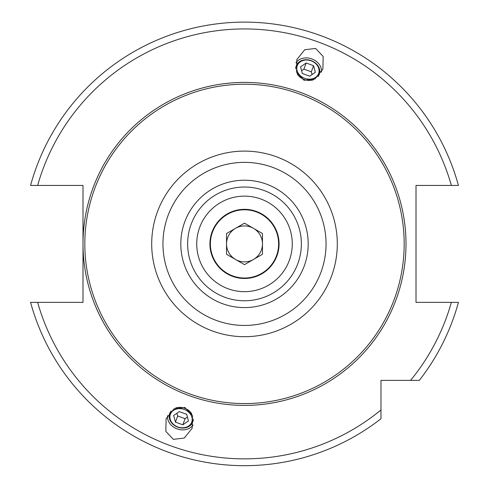 <?xml version="1.0" encoding="UTF-8"?>
<svg xmlns="http://www.w3.org/2000/svg" width="489" height="489" viewBox="0 0 489 489"><rect width="100%" height="100%" fill="white"/><g stroke="black" fill="none" stroke-linecap="round" stroke-linejoin="round"><path stroke-width="0.73" d="M30.569 302.361A221.774 221.774 0 0 0 380.98 418.712L380.98 409.971L380.98 418.712A221.774 221.774 0 0 1 30.569 302.361L83.002 302.361L83.002 185.441L30.569 185.441A221.774 221.774 0 0 1 458.431 185.441L416.005 185.441L416.005 302.361L458.431 302.361A221.774 221.774 0 0 1 419.311 380.381A221.774 221.774 0 0 0 458.431 302.361M419.311 380.381L380.98 380.381L380.98 409.971A214.952 214.952 0 0 1 37.647 302.361M315.643 48.442L304.726 49.744L296.811 59.609L296.536 72.256L304.054 80.275L314.971 78.967L322.887 69.102L323.168 56.455L315.643 48.442M173.357 439.366L165.832 431.347L166.113 418.7L174.029 408.835L184.946 407.533L192.464 415.546L192.189 428.193L184.274 438.058L173.357 439.366M244.5 84.224A159.677 159.677 0 0 1 404.177 243.901A159.677 159.677 0 0 1 244.5 403.578A159.677 159.677 0 0 1 84.823 243.901A159.677 159.677 0 0 1 244.5 84.224M244.5 300.766A56.865 56.865 0 0 0 301.365 243.901A56.865 56.865 0 0 0 244.5 187.036A56.865 56.865 0 0 0 187.635 243.901A56.865 56.865 0 0 0 244.5 300.766A56.865 56.865 0 0 1 187.635 243.901A56.865 56.865 0 0 1 244.5 187.036M244.5 196.132A47.769 47.769 0 0 0 196.731 243.901A47.769 47.769 0 0 0 244.5 291.67A47.769 47.769 0 0 0 292.269 243.901A47.769 47.769 0 0 0 244.5 196.132M262.086 199.488L260.723 198.974M258.271 198.161L257.226 197.862L258.278 198.167M255.716 197.47L255.392 197.391L255.716 197.47M260.839 199.017L261.572 199.292M262.471 199.646L262.098 199.494M263.351 200.013L264.347 200.453L263.345 200.013M264.445 200.496L265.289 200.893L264.445 200.496M228.192 288.797L228.938 289.066M226.902 288.308L225.735 287.825L226.902 288.308M229.439 289.231L230.643 289.616L229.439 289.231M233.284 290.332L233.608 290.411L233.284 290.332M244.5 209.329A34.572 34.572 0 0 0 209.928 243.901A34.572 34.572 0 0 0 244.5 278.473A34.572 34.572 0 0 0 279.072 243.901A34.572 34.572 0 0 0 244.5 209.329M244.5 209.781A34.12 34.12 0 0 1 278.62 243.901A34.12 34.12 0 0 1 244.5 278.021A34.12 34.12 0 0 1 210.38 243.901A34.12 34.12 0 0 1 244.5 209.781M244.5 261.872A17.971 17.971 0 0 1 235.515 228.339A17.971 17.971 0 0 1 262.471 243.901A17.971 17.971 0 0 1 244.5 261.872M244.5 223.155L226.529 233.528L226.529 254.274L244.5 264.653L262.471 254.274L262.471 233.528L244.5 223.155M321.493 72.14A13.875 11.363 -160 0 0 311.829 58.912A13.875 11.363 20 0 0 295.924 62.836M297.226 73.906A12.286 10.067 20 0 0 304.323 79.548A12.286 10.067 20 0 0 313.382 79.786M317.905 76.749A12.286 10.067 20 0 0 311.206 60.63A12.286 10.067 20 0 0 295.717 68.674M311.132 60.838A11.375 9.315 -160 0 1 318.632 73.484A11.375 9.315 -160 0 1 304.757 78.35A11.375 9.315 20 0 1 297.257 65.703A11.375 9.315 20 0 1 311.132 60.838M302.33 73.497L309.733 76.192L315.35 72.286L313.559 65.685L306.151 62.995L300.539 66.895L302.33 73.497M306.151 62.995L303.92 69.12L301.585 70.746M313.559 65.685L311.328 71.816L303.92 69.12M312.074 74.566L311.328 71.816M193.076 424.965A13.875 11.363 -160 0 1 177.171 428.89A13.875 11.363 20 0 1 167.507 415.662M175.618 408.015A12.286 10.067 20 0 1 184.677 408.26A12.286 10.067 20 0 1 191.774 413.896M193.283 419.128A12.286 10.067 20 0 1 177.794 427.178A12.286 10.067 20 0 1 171.095 411.053M177.868 426.964A11.375 9.315 -160 0 0 191.743 422.099A11.375 9.315 -160 0 0 184.243 409.458A11.375 9.315 20 0 0 170.368 414.324A11.375 9.315 20 0 0 177.868 426.964M179.267 411.61L186.67 414.305L188.461 420.907L182.849 424.813L175.441 422.117L173.65 415.516L179.267 411.61M187.415 417.056L185.08 418.682L177.672 415.986L176.926 413.236M182.849 424.813L185.08 418.682M175.441 422.117L177.672 415.986M30.569 185.441A221.774 221.774 0 0 1 458.431 185.441M410.564 380.381A214.952 214.952 0 0 0 451.353 302.361M451.353 185.441A214.952 214.952 0 0 0 37.647 185.441M83.002 243.901A161.498 161.498 0 0 0 244.5 405.399A161.498 161.498 0 0 0 405.998 243.901A161.498 161.498 0 0 0 244.5 82.403A161.498 161.498 0 0 0 83.002 243.901M244.5 151.101A92.8 92.8 0 0 0 151.7 243.901A92.8 92.8 0 0 0 244.5 336.701A92.8 92.8 0 0 0 337.3 243.901A92.8 92.8 0 0 0 244.5 151.101M244.5 162.36A81.547 81.547 0 0 0 162.953 243.901A81.547 81.547 0 0 0 244.5 325.448A81.547 81.547 0 0 0 326.047 243.901A81.547 81.547 0 0 0 244.5 162.36M244.5 307.593A63.692 63.692 0 0 0 308.192 243.901A63.692 63.692 0 0 0 244.5 180.215A63.692 63.692 0 0 0 180.808 243.901A63.692 63.692 0 0 0 244.5 307.593"/></g></svg>
